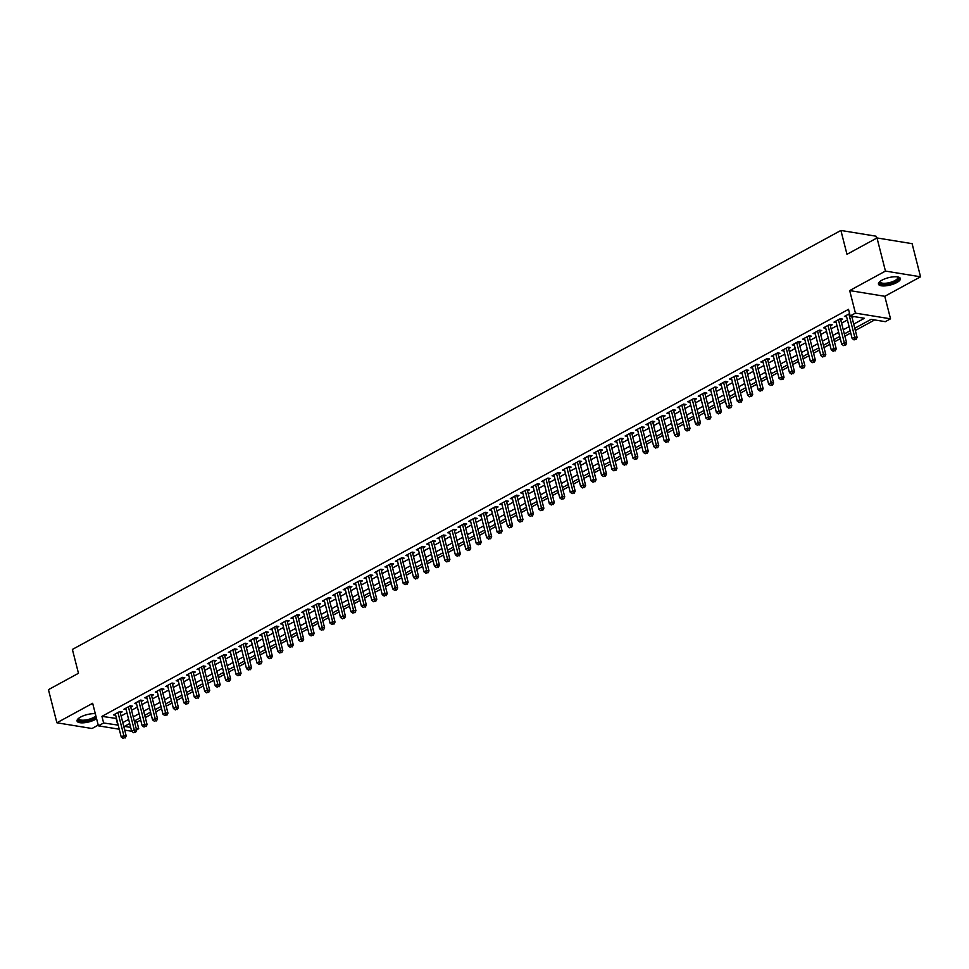 <?xml version="1.0" encoding="UTF-8"?>
<svg xmlns="http://www.w3.org/2000/svg" width="969" height="969" viewBox="0 0 969 969"><rect width="100%" height="100%" fill="white"/><g stroke="black" fill="none" stroke-linecap="round" stroke-linejoin="round"><path stroke-width="1.45" d="M95.313 713.705A11.313 3.767 165.7 0 0 80.621 717.048A11.313 3.767 165.7 0 0 77.06 721.045A11.313 3.767 165.7 0 0 84 722.765A11.313 3.767 165.7 0 0 95.422 719.458A11.313 3.767 165.7 0 0 96.597 718.756M896.822 282.548A11.313 3.767 165.7 0 0 900.383 278.551A11.313 3.767 165.7 0 0 893.442 276.831A11.313 3.767 165.7 0 0 882.02 280.138A11.313 3.767 165.7 0 0 878.459 284.135A11.313 3.767 165.7 0 0 885.4 285.855A11.313 3.767 165.7 0 0 896.822 282.548M134.449 721.651L137.041 722.075L138.724 728.7L136.544 729.887M876.521 238.204L876 236.182L840.898 230.452L72.384 649.436L78.465 673.285L48.45 689.662L56.892 722.789L91.994 728.506L98.22 725.115M840.898 230.452L846.979 254.314L877.006 237.95L912.108 243.667L920.55 276.807L885.448 271.078L849.68 290.579L855.421 313.108L890.535 318.825L885.315 321.672L871.083 319.358L854.767 328.249M849.68 290.579L884.782 296.296L920.55 276.807M884.782 296.296L890.535 318.825M137.041 722.075L140.699 720.076M145.302 717.569L151.14 714.383M155.743 711.876L161.581 708.69M166.183 706.183L172.022 702.997M176.624 700.49L182.463 697.305M187.065 694.797L192.904 691.612M197.506 689.104L203.345 685.919M207.947 683.411L213.786 680.226M218.388 677.719L224.227 674.533M228.829 672.026L234.668 668.84M239.282 666.333L245.109 663.147M249.723 660.64L255.55 657.454M260.164 654.947L265.99 651.762M270.605 649.254L276.431 646.069M281.046 643.561L286.885 640.376M291.487 637.868L297.326 634.683M301.928 632.176L307.767 628.99M312.369 626.483L318.207 623.297M322.81 620.79L328.648 617.604M333.251 615.097L339.089 611.923M343.692 609.404L349.53 606.231M354.133 603.711L359.971 600.538M364.574 598.018L370.412 594.845M375.015 592.325L380.853 589.152M385.456 586.633L391.294 583.459M395.897 580.94L401.735 577.766M406.338 575.247L412.176 572.073M416.791 569.554L422.617 566.38M427.232 563.861L433.058 560.688M437.673 558.168L443.499 554.995M448.114 552.475L453.94 549.302M458.555 546.782L464.393 543.609M468.996 541.09L474.834 537.916M479.437 535.397L485.275 532.223M489.878 529.704L495.716 526.53M500.319 524.023L506.157 520.837M510.76 518.33L516.598 515.145M521.201 512.637L527.039 509.452M531.642 506.944L537.48 503.759M542.083 501.252L547.921 498.066M552.524 495.559L558.362 492.373M562.965 489.866L568.803 486.68M573.406 484.173L579.244 480.987M583.859 478.48L589.685 475.294M594.3 472.787L600.126 469.602M604.741 467.094L610.567 463.909M615.182 461.401L621.008 458.216M625.623 455.709L631.461 452.523M636.064 450.016L641.902 446.83M646.505 444.323L652.343 441.137M656.946 438.63L662.784 435.444M667.387 432.937L673.225 429.751M677.828 427.244L683.666 424.059M688.269 421.551L694.107 418.366M698.71 415.858L704.548 412.673M709.151 410.166L714.989 406.98M719.592 404.473L725.43 401.287M730.032 398.78L735.871 395.594M740.473 393.087L746.312 389.901M750.914 387.394L756.753 384.208M761.368 381.701L767.194 378.516M771.808 376.008L777.635 372.823M782.249 370.315L788.076 367.13M792.69 364.623L798.517 361.449M803.131 358.93L808.97 355.756M813.572 353.237L819.411 350.063M824.013 347.544L829.852 344.37M834.454 341.851L840.293 338.678M844.895 336.158L850.734 332.985M855.336 330.465L874.656 319.94M877.006 237.95L885.448 271.078M120.326 712.881L122.142 711.876L119.781 711.5L113.506 714.916L115.686 715.267M130.767 707.188L132.596 706.183L130.221 705.807L123.947 709.223L126.127 709.574M141.208 701.495L143.037 700.502L140.662 700.115L134.4 703.53L136.568 703.882M151.648 695.803L153.477 694.809L151.103 694.422L144.841 697.837L147.009 698.189M162.089 690.11L163.918 689.116L161.544 688.729L155.282 692.145L157.45 692.496M172.53 684.417L174.359 683.424L171.985 683.036L165.723 686.452L167.891 686.803M182.971 678.724L184.8 677.731L182.426 677.343L176.164 680.759L178.332 681.11M193.412 673.031L195.241 672.038L192.867 671.65L186.605 675.066L188.773 675.417M203.853 667.338L205.682 666.345L203.308 665.957L197.046 669.373L199.214 669.724M214.294 661.645L216.123 660.652L213.749 660.264L207.487 663.68L209.655 664.031M224.735 655.952L226.564 654.959L224.19 654.572L217.928 657.987L220.096 658.339M235.176 650.26L237.005 649.266L234.631 648.879L228.369 652.294L230.537 652.646M245.617 644.567L247.446 643.573L245.072 643.186L238.81 646.602L240.978 646.953M256.058 638.874L257.887 637.881L255.513 637.493L249.251 640.909L251.419 641.26M266.499 633.181L268.328 632.188L265.954 631.8L259.692 635.216L261.872 635.567M276.952 627.488L278.769 626.495L276.407 626.107L270.133 629.523L272.313 629.874M287.393 621.795L289.21 620.802L286.848 620.414L280.574 623.83L282.754 624.181M297.834 616.102L299.651 615.109L297.289 614.721L291.015 618.137L293.195 618.488M308.275 610.409L310.104 609.416L307.73 609.029L301.456 612.444L303.636 612.796M318.716 604.717L320.545 603.723L318.171 603.336L311.909 606.751L314.077 607.103M329.157 599.024L330.986 598.03L328.612 597.643L322.35 601.059L324.518 601.41M339.598 593.331L341.427 592.338L339.053 591.95L332.791 595.366L334.959 595.717M350.039 587.638L351.868 586.645L349.494 586.257L343.232 589.673L345.4 590.024M360.48 581.945L362.309 580.952L359.935 580.564L353.673 583.98L355.841 584.331M370.921 576.252L372.75 575.259L370.376 574.871L364.114 578.287L366.282 578.638M381.362 570.559L383.191 569.566L380.817 569.178L374.555 572.594L376.723 572.945M391.803 564.866L393.632 563.873L391.258 563.486L384.996 566.901L387.164 567.253M402.244 559.174L404.073 558.18L401.699 557.793L395.437 561.208L397.605 561.56M412.685 553.481L414.514 552.487L412.14 552.1L405.878 555.516L408.046 555.867M423.126 547.788L424.955 546.795L422.581 546.407L416.319 549.823L418.487 550.174M433.567 542.095L435.396 541.102L433.022 540.714L426.76 544.13L428.928 544.481M444.008 536.402L445.837 535.409L443.475 535.021L437.201 538.437L439.381 538.788M454.461 530.709L456.278 529.716L453.916 529.328L447.642 532.744L449.822 533.095M464.902 525.016L466.719 524.023L464.357 523.635L458.083 527.051L460.263 527.402M475.343 519.323L477.172 518.33L474.798 517.943L468.524 521.358L470.704 521.722M485.784 513.643L487.613 512.637L485.239 512.25L478.977 515.665L481.145 516.029M496.225 507.95L498.054 506.944L495.68 506.557L489.418 509.973L491.586 510.336M506.666 502.257L508.495 501.252L506.121 500.864L499.859 504.28L502.027 504.643M517.107 496.564L518.936 495.559L516.562 495.171L510.3 498.587L512.468 498.95M527.548 490.871L529.377 489.866L527.003 489.478L520.741 492.894L522.909 493.257M537.989 485.178L539.818 484.173L537.444 483.785L531.182 487.201L533.35 487.564M548.43 479.485L550.259 478.48L547.885 478.092L541.623 481.508L543.791 481.872M558.871 473.793L560.7 472.787L558.326 472.412L552.064 475.815L554.232 476.179M569.312 468.1L571.141 467.094L568.767 466.719L562.504 470.135L564.673 470.486M579.753 462.407L581.582 461.401L579.208 461.026L572.945 464.442L575.114 464.793M590.194 456.714L592.023 455.709L589.649 455.333L583.386 458.749L585.555 459.1M600.635 451.021L602.464 450.028L600.09 449.64L593.827 453.056L595.996 453.407M611.076 445.328L612.905 444.335L610.531 443.947L604.268 447.363L606.449 447.714M621.529 439.635L623.346 438.642L620.984 438.254L614.709 441.67L616.89 442.021M631.97 433.942L633.787 432.949L631.425 432.562L625.15 435.977L627.331 436.329M642.411 428.25L644.228 427.256L641.866 426.869L635.591 430.284L637.772 430.636M652.852 422.557L654.681 421.563L652.307 421.176L646.032 424.592L648.213 424.943M663.293 416.864L665.122 415.871L662.748 415.483L656.485 418.899L658.654 419.25M673.734 411.171L675.563 410.178L673.189 409.79L666.926 413.206L669.094 413.557M684.175 405.478L686.004 404.485L683.629 404.097L677.367 407.513L679.535 407.864M694.616 399.785L696.445 398.792L694.07 398.404L687.808 401.82L689.976 402.171M705.057 394.092L706.885 393.099L704.511 392.711L698.249 396.127L700.417 396.478M715.497 388.399L717.326 387.406L714.952 387.019L708.69 390.434L710.858 390.786M725.938 382.707L727.767 381.713L725.393 381.326L719.131 384.741L721.299 385.093M736.379 377.014L738.208 376.02L735.834 375.633L729.572 379.049L731.74 379.4M746.82 371.321L748.649 370.328L746.275 369.94L740.013 373.356L742.181 373.707M757.261 365.628L759.09 364.635L756.716 364.247L750.454 367.663L752.622 368.014M767.702 359.935L769.531 358.942L767.157 358.554L760.895 361.97L763.063 362.321M778.143 354.242L779.972 353.249L777.598 352.861L771.336 356.277L773.504 356.628M788.584 348.549L790.413 347.556L788.051 347.168L781.777 350.584L783.957 350.935M799.037 342.856L800.854 341.863L798.492 341.476L792.218 344.891L794.398 345.243M809.478 337.164L811.295 336.17L808.933 335.783L802.659 339.198L804.839 339.55M819.919 331.471L821.748 330.477L819.374 330.09L813.1 333.506L815.28 333.857M830.36 325.778L832.189 324.785L829.815 324.397L823.553 327.813L825.721 328.164M840.801 320.085L842.63 319.092L840.256 318.704L833.994 322.12L836.162 322.471M853.713 324.118L864.433 318.28L850.201 315.955L848.517 309.329L101.939 716.357L116.498 718.489M121.113 715.97L126.951 712.796M131.554 710.277L137.392 707.104M141.995 704.584L147.833 701.411M152.436 698.891L158.274 695.718M162.877 693.198L168.715 690.025M173.318 687.505L179.156 684.332M183.759 681.813L189.597 678.639M194.2 676.132L200.038 672.946M204.641 670.439L210.479 667.253M215.082 664.746L220.92 661.561M225.523 659.053L231.361 655.868M235.964 653.36L241.802 650.175M246.405 647.667L252.243 644.482M256.858 641.975L262.684 638.789M267.299 636.282L273.125 633.096M277.74 630.589L283.566 627.403M288.181 624.896L294.007 621.71M298.622 619.203L304.46 616.018M309.063 613.51L314.901 610.325M319.504 607.817L325.342 604.632M329.944 602.124L335.783 598.939M340.385 596.432L346.224 593.246M350.826 590.739L356.665 587.553M361.267 585.046L367.106 581.86M371.708 579.353L377.547 576.167M382.149 573.66L387.988 570.475M392.59 567.967L398.429 564.782M403.031 562.274L408.87 559.089M413.472 556.581L419.311 553.396M423.925 550.889L429.751 547.703M434.366 545.196L440.192 542.01M444.807 539.503L450.633 536.317M455.248 533.81L461.074 530.624M465.689 528.117L471.528 524.932M476.13 522.424L481.968 519.239M486.571 516.731L492.409 513.558M497.012 511.038L502.85 507.865M507.453 505.346L513.291 502.172M517.894 499.653L523.732 496.479M528.335 493.96L534.173 490.786M538.776 488.267L544.614 485.094M549.217 482.574L555.055 479.401M559.658 476.881L565.496 473.708M570.099 471.188L575.937 468.015M580.54 465.495L586.378 462.322M590.981 459.803L596.819 456.629M601.434 454.11L607.26 450.936M611.875 448.417L617.701 445.243M622.316 442.724L628.142 439.551M632.757 437.031L638.583 433.858M643.198 431.35L649.036 428.165M653.639 425.657L659.477 422.472M664.08 419.965L669.918 416.779M674.521 414.272L680.359 411.086M684.962 408.579L690.8 405.393M695.403 402.886L701.241 399.7M705.844 397.193L711.682 394.008M716.285 391.5L722.123 388.315M726.726 385.807L732.564 382.622M737.167 380.114L743.005 376.929M747.608 374.422L753.446 371.236M758.049 368.729L763.887 365.543M768.502 363.036L774.328 359.85M778.943 357.343L784.769 354.157M789.384 351.65L795.21 348.465M799.825 345.957L805.651 342.772M810.266 340.264L816.104 337.079M820.707 334.571L826.545 331.386M831.148 328.879L836.986 325.693M841.589 323.186L847.427 320M852.03 317.493L853.774 316.536M849.607 313.605L844.435 316.427L846.603 316.778M119.235 729.221L98.402 725.829L92.661 703.288L56.892 722.789M98.402 725.829L103.622 722.983L118.194 725.115M101.939 716.357L103.622 722.983M850.201 315.955L855.421 313.108M131.651 731.244L124.71 730.105M129.689 723.552L124.492 726.375L130.67 727.38M136.132 728.276L138.724 728.7M850.164 330.756L844.326 333.942M839.723 336.449L833.885 339.634M829.282 342.142L823.444 345.327M818.841 347.835L813.003 351.02M808.4 353.528L802.562 356.713M797.959 359.22L792.121 362.406M787.518 364.913L781.68 368.099M777.077 370.606L771.239 373.792M766.636 376.299L760.798 379.485M756.183 381.992L750.357 385.177M745.742 387.685L739.916 390.87M735.301 393.378L729.475 396.563M724.86 399.071L719.034 402.256M714.419 404.763L708.593 407.949M703.979 410.456L698.14 413.642M693.538 416.149L687.699 419.335M683.097 421.842L677.258 425.028M672.656 427.535L666.817 430.721M662.215 433.228L656.376 436.413M651.774 438.921L645.935 442.094M641.333 444.614L635.494 447.787M630.892 450.306L625.053 453.48M620.451 455.999L614.612 459.173M610.01 461.692L604.172 464.866M599.569 467.385L593.731 470.559M589.128 473.078L583.29 476.251M578.675 478.771L572.849 481.944M568.234 484.464L562.408 487.637M557.793 490.157L551.967 493.33M547.352 495.849L541.526 499.023M536.911 501.542L531.073 504.716M526.47 507.235L520.632 510.409M516.029 512.928L510.191 516.102M505.588 518.621L499.75 521.794M495.147 524.314L489.309 527.487M484.706 529.995L478.868 533.18M474.265 535.687L468.427 538.873M463.824 541.38L457.986 544.566M453.383 547.073L447.545 550.259M442.942 552.766L437.104 555.952M432.501 558.459L426.663 561.645M422.06 564.152L416.222 567.337M411.607 569.845L405.781 573.03M401.166 575.538L395.34 578.723M390.725 581.23L384.899 584.416M380.284 586.923L374.458 590.109M369.843 592.616L364.017 595.802M359.402 598.309L353.564 601.495M348.961 604.002L343.123 607.188M338.52 609.695L332.682 612.88M328.079 615.388L322.241 618.573M317.638 621.081L311.8 624.266M307.197 626.773L301.359 629.959M296.756 632.466L290.918 635.652M286.315 638.159L280.477 641.345M275.874 643.852L270.036 647.038M265.433 649.545L259.595 652.731M254.992 655.238L249.154 658.423M244.551 660.931L238.713 664.116M234.098 666.624L228.272 669.809M223.657 672.316L217.831 675.502M213.216 678.009L207.39 681.195M202.775 683.702L196.949 686.888M192.334 689.395L186.496 692.569M181.893 695.088L176.055 698.261M171.452 700.781L165.614 703.954M161.011 706.474L155.173 709.647M150.57 712.167L144.732 715.34M140.13 717.859L134.291 721.033M122.797 722.595L128.635 719.422M133.237 716.903L139.076 713.729M143.678 711.222L149.517 708.036M154.119 705.529L159.958 702.343M164.56 699.836L170.399 696.65M175.014 694.143L180.84 690.958M185.454 688.45L191.281 685.265M195.895 682.757L201.722 679.572M206.336 677.065L212.163 673.879M216.777 671.372L222.616 668.186M227.218 665.679L233.057 662.493M237.659 659.986L243.498 656.8M248.1 654.293L253.939 651.107M258.541 648.6L264.38 645.415M268.982 642.907L274.821 639.722M279.423 637.214L285.261 634.029M289.864 631.522L295.702 628.336M300.305 625.829L306.143 622.643M310.746 620.136L316.584 616.95M321.187 614.443L327.025 611.257M331.628 608.75L337.466 605.564M342.069 603.057L347.907 599.872M352.522 597.364L358.348 594.179M362.963 591.671L368.789 588.486M373.404 585.979L379.23 582.793M383.845 580.286L389.671 577.1M394.286 574.593L400.124 571.407M404.727 568.9L410.565 565.714M415.168 563.207L421.006 560.021M425.609 557.514L431.447 554.329M436.05 551.821L441.888 548.648M446.491 546.128L452.329 542.955M456.932 540.436L462.77 537.262M467.373 534.743L473.211 531.569M477.814 529.05L483.652 525.876M488.255 523.357L494.093 520.183M498.696 517.664L504.534 514.491M509.137 511.971L514.975 508.798M519.59 506.278L525.416 503.105M530.031 500.585L535.857 497.412M540.472 494.893L546.298 491.719M550.913 489.2L556.739 486.026M561.354 483.507L567.192 480.333M571.795 477.814L577.633 474.64M582.236 472.121L588.074 468.948M592.677 466.44L598.515 463.255M603.118 460.747L608.956 457.562M613.559 455.055L619.397 451.869M624 449.362L629.838 446.176M634.441 443.669L640.279 440.483M644.882 437.976L650.72 434.79M655.323 432.283L661.161 429.097M665.764 426.59L671.602 423.405M676.205 420.897L682.043 417.712M686.646 415.204L692.484 412.019M697.099 409.512L702.925 406.326M707.54 403.819L713.366 400.633M717.981 398.126L723.807 394.94M728.422 392.433L734.248 389.247M738.862 386.74L744.701 383.554M749.303 381.047L755.142 377.862M759.744 375.354L765.583 372.169M770.185 369.661L776.024 366.476M780.626 363.969L786.465 360.783M791.067 358.276L796.906 355.09M801.508 352.583L807.347 349.397M811.949 346.89L817.788 343.704M822.39 341.197L828.229 338.011M832.831 335.504L838.669 332.319M843.272 329.811L849.11 326.626M116.171 718.671L117.855 725.296M848.868 314.004L854.743 337.067L852.139 338.496L846.252 315.434M851.703 316.197L857.117 337.454L854.743 337.067L855.118 339.332L854.064 339.901L855.118 339.332M856.063 339.489L857.117 337.454M852.139 338.496L854.064 339.901M897.839 276.952A9.787 3.258 -14.3 0 1 895.562 281.325A9.787 3.258 -14.3 0 1 884.225 284.268A9.787 3.258 -14.3 0 1 879.937 281.507M880.203 281.301A9.072 3.028 165.7 0 0 880.203 281.858A9.072 3.028 165.7 0 0 885.763 283.239A9.072 3.028 165.7 0 0 894.92 280.586A9.072 3.028 165.7 0 0 897.766 277.376A9.072 3.028 165.7 0 0 897.488 276.892M878.459 283.493A11.24 3.743 165.7 0 0 885.799 284.704A11.24 3.743 165.7 0 0 896.507 281.482A11.24 3.743 165.7 0 0 900.08 277.982M96.125 716.903A9.787 3.258 -14.3 0 1 84.848 721.033A9.787 3.258 -14.3 0 1 78.537 718.417M78.804 718.199A9.072 3.028 165.7 0 0 78.792 718.768A9.072 3.028 165.7 0 0 84.897 720.088A9.072 3.028 165.7 0 0 95.834 715.764M77.06 720.391A11.24 3.743 165.7 0 0 84.424 721.614A11.24 3.743 165.7 0 0 96.319 717.654M838.427 319.697L844.302 342.76L841.698 344.189L835.811 321.127M840.486 318.74A1.453 1.09 -80.7 0 0 840.523 319.031L846.676 343.147L844.302 342.76L844.677 345.025L843.624 345.594L844.677 345.025M845.622 345.182L846.676 343.147M841.698 344.189L843.624 345.594M827.986 325.39L833.861 348.452L831.257 349.882L825.37 326.819M830.045 324.433A1.453 1.09 -80.7 0 0 830.082 324.724L836.235 348.84L833.861 348.452L834.236 350.717L833.183 351.287L834.236 350.717M835.181 350.875L836.235 348.84M831.257 349.882L833.183 351.287M817.545 331.083L823.42 354.145L820.816 355.575L814.929 332.512M819.592 330.126A1.453 1.09 -80.7 0 0 819.641 330.417L825.794 354.533L823.42 354.145L823.783 356.41L822.742 356.98L823.783 356.41M824.74 356.568L825.794 354.533M820.816 355.575L822.742 356.98M807.104 336.776L812.979 359.838L810.375 361.267L804.488 338.205M809.151 335.819A1.453 1.09 -80.7 0 0 809.2 336.11L815.353 360.226L812.979 359.838L813.342 362.103L812.301 362.672L813.342 362.103M814.299 362.261L815.353 360.226M810.375 361.267L812.301 362.672M796.663 342.469L802.538 365.531L799.934 366.96L794.047 343.898M798.71 341.512A1.453 1.09 -80.7 0 0 798.759 341.803L804.912 365.919L802.538 365.531L802.901 367.796L801.86 368.365L802.901 367.796M803.858 367.954L804.912 365.919M799.934 366.96L801.86 368.365M786.222 348.162L792.097 371.224L789.481 372.653L783.606 349.591M788.269 347.205A1.453 1.09 -80.7 0 0 788.318 347.496L794.471 371.611L792.097 371.224L792.46 373.489L791.419 374.058L792.46 373.489M793.417 373.646L794.471 371.611M789.481 372.653L791.419 374.058M775.781 353.855L781.656 376.917L779.04 378.346L773.165 355.284M777.828 352.898A1.453 1.09 -80.7 0 0 777.877 353.188L784.03 377.304L781.656 376.917L782.019 379.182L780.978 379.751L782.019 379.182M782.976 379.339L784.03 377.304M779.04 378.346L780.978 379.751M765.34 359.547L771.215 382.61L768.599 384.039L762.724 360.977M767.387 358.591A1.453 1.09 -80.7 0 0 767.436 358.881L773.589 382.997L771.215 382.61L771.578 384.875L770.537 385.444L771.578 384.875M772.535 385.032L773.589 382.997M768.599 384.039L770.537 385.444M754.887 365.24L760.774 388.303L758.158 389.732L752.283 366.67M756.946 364.283A1.453 1.09 -80.7 0 0 756.995 364.574L763.148 388.69L760.774 388.303L761.137 390.568L760.096 391.137L761.137 390.568M762.082 390.725L763.148 388.69M758.158 389.732L760.096 391.137M744.446 370.933L750.333 393.995L747.717 395.425L741.842 372.362M746.505 369.976A1.453 1.09 -80.7 0 0 746.554 370.267L752.707 394.383L750.333 393.995L750.696 396.26L749.655 396.83L750.696 396.26M751.641 396.418L752.707 394.383M747.717 395.425L749.655 396.83M734.005 376.626L739.892 399.688L737.276 401.118L731.401 378.055M736.065 375.669A1.453 1.09 -80.7 0 0 736.113 375.96L742.254 400.076L739.892 399.688L740.255 401.953L739.214 402.523L740.255 401.953M741.2 402.111L742.254 400.076M737.276 401.118L739.214 402.523M723.564 382.319L729.451 405.381L726.835 406.81L720.96 383.748M725.624 381.362A1.453 1.09 -80.7 0 0 725.672 381.641L731.813 405.769L729.451 405.381L729.814 407.646L728.773 408.215L729.814 407.646M730.759 407.804L731.813 405.769M726.835 406.81L728.773 408.215M713.123 388.012L719.01 411.074L716.394 412.503L710.519 389.441M715.183 387.055A1.453 1.09 -80.7 0 0 715.231 387.334L721.372 411.462L719.01 411.074L719.373 413.339L718.332 413.908L719.373 413.339M720.318 413.497L721.372 411.462M716.394 412.503L718.332 413.908M702.682 393.705L708.557 416.767L705.953 418.196L700.078 395.134M704.742 392.748A1.453 1.09 -80.7 0 0 704.79 393.026L710.931 417.154L708.557 416.767L708.933 419.032L707.891 419.601L708.933 419.032M709.877 419.189L710.931 417.154M705.953 418.196L707.891 419.601M692.241 399.398L698.116 422.46L695.512 423.889L689.637 400.827M694.301 398.441A1.453 1.09 -80.7 0 0 694.349 398.719L700.49 422.847L698.116 422.46L698.492 424.725L697.45 425.294L698.492 424.725M699.436 424.882L700.49 422.847M695.512 423.889L697.45 425.294M681.801 405.09L687.675 428.153L685.071 429.57L679.196 406.52M683.86 404.134A1.453 1.09 -80.7 0 0 683.908 404.412L690.049 428.54L687.675 428.153L688.051 430.418L687.009 430.987L688.051 430.418M688.995 430.575L690.049 428.54M685.071 429.57L687.009 430.987M671.36 410.783L677.234 433.846L674.63 435.263L668.743 412.213M673.419 409.826A1.453 1.09 -80.7 0 0 673.455 410.105L679.608 434.233L677.234 433.846L677.61 436.111L676.556 436.68L677.61 436.111M678.554 436.268L679.608 434.233M674.63 435.263L676.556 436.68M660.919 416.476L666.793 439.538L664.189 440.956L658.302 417.893M662.978 415.519A1.453 1.09 -80.7 0 0 663.014 415.798L669.167 439.926L666.793 439.538L667.169 441.803L666.115 442.373L667.169 441.803M668.113 441.961L669.167 439.926M664.189 440.956L666.115 442.373M650.478 422.169L656.352 445.231L653.748 446.648L647.861 423.586M652.525 421.212A1.453 1.09 -80.7 0 0 652.573 421.491L658.726 445.619L656.352 445.231L656.728 447.496L655.674 448.066L656.728 447.496M657.672 447.654L658.726 445.619M653.748 446.648L655.674 448.066M640.037 427.862L645.911 450.924L643.307 452.341L637.42 429.279M642.084 426.905A1.453 1.09 -80.7 0 0 642.132 427.184L648.285 451.312L645.911 450.924L646.275 453.189L645.233 453.758L646.275 453.189M647.231 453.347L648.285 451.312M643.307 452.341L645.233 453.758M629.596 433.555L635.47 456.617L632.866 458.034L626.979 434.972M631.643 432.598A1.453 1.09 -80.7 0 0 631.691 432.877L637.844 457.005L635.47 456.617L635.834 458.882L634.792 459.451L635.834 458.882M636.79 459.04L637.844 457.005M632.866 458.034L634.792 459.451M619.155 439.248L625.029 462.31L622.413 463.727L616.538 440.665M621.202 438.291A1.453 1.09 -80.7 0 0 621.25 438.569L627.403 462.697L625.029 462.31L625.393 464.575L624.351 465.144L625.393 464.575M626.349 464.732L627.403 462.697M622.413 463.727L624.351 465.144M608.714 444.941L614.588 468.003L611.972 469.42L606.097 446.358M610.761 443.984A1.453 1.09 -80.7 0 0 610.809 444.262L616.962 468.39L614.588 468.003L614.952 470.268L613.91 470.837L614.952 470.268M615.909 470.425L616.962 468.39M611.972 469.42L613.91 470.837M598.273 450.633L604.147 473.696L601.531 475.113L595.656 452.051M600.32 449.677A1.453 1.09 -80.7 0 0 600.368 449.955L606.521 474.083L604.147 473.696L604.511 475.961L603.469 476.53L604.511 475.961M605.468 476.118L606.521 474.083M601.531 475.113L603.469 476.53M587.82 456.326L593.706 479.389L591.09 480.806L585.215 457.743M589.879 455.369A1.453 1.09 -80.7 0 0 589.927 455.648L596.08 479.776L593.706 479.389L594.07 481.654L593.028 482.223L594.07 481.654M595.014 481.811L596.08 479.776M591.09 480.806L593.028 482.223M577.379 462.019L583.265 485.081L580.649 486.499L574.774 463.436M579.438 461.062A1.453 1.09 -80.7 0 0 579.486 461.341L585.639 485.469L583.265 485.081L583.629 487.346L582.587 487.916L583.629 487.346M584.573 487.504L585.639 485.469M580.649 486.499L582.587 487.916M566.938 467.712L572.824 490.774L570.208 492.191L564.333 469.129M568.997 466.755A1.453 1.09 -80.7 0 0 569.045 467.034L575.198 491.162L572.824 490.774L573.188 493.039L572.146 493.609L573.188 493.039M574.132 493.197L575.198 491.162M570.208 492.191L572.146 493.609M556.497 473.405L562.383 496.467L559.767 497.884L553.893 474.822M558.556 472.448A1.453 1.09 -80.7 0 0 558.604 472.727L564.745 496.855L562.383 496.467L562.747 498.732L561.705 499.301L562.747 498.732M563.692 498.89L564.745 496.855M559.767 497.884L561.705 499.301M546.056 479.098L551.942 502.16L549.326 503.577L543.452 480.515M548.115 478.141A1.453 1.09 -80.7 0 0 548.163 478.42L554.304 502.548L551.942 502.16L552.306 504.425L551.264 504.994L552.306 504.425M553.251 504.583L554.304 502.548M549.326 503.577L551.264 504.994M535.615 484.791L541.501 507.853L538.885 509.27L533.011 486.208M537.674 483.834A1.453 1.09 -80.7 0 0 537.722 484.112L543.863 508.24L541.501 507.853L541.865 510.118L540.823 510.687L541.865 510.118M542.81 510.263L543.863 508.24M538.885 509.27L540.823 510.687M525.174 490.484L531.048 513.546L528.444 514.963L522.57 491.901M527.233 489.515A1.453 1.09 -80.7 0 0 527.281 489.805L533.422 513.933L531.048 513.546L531.424 515.811L530.382 516.38L531.424 515.811M532.369 515.956L533.422 513.933M528.444 514.963L530.382 516.38M514.733 496.176L520.607 519.239L518.003 520.656L512.129 497.594M516.792 495.207A1.453 1.09 -80.7 0 0 516.84 495.498L522.981 519.626L520.607 519.239L520.983 521.504L519.941 522.073L520.983 521.504M521.928 521.649L522.981 519.626M518.003 520.656L519.941 522.073M504.292 501.869L510.166 524.932L507.562 526.349L501.676 503.286M506.351 500.9A1.453 1.09 -80.7 0 0 506.399 501.191L512.54 525.319L510.166 524.932L510.542 527.197L509.488 527.766L510.542 527.197M511.487 527.342L512.54 525.319M507.562 526.349L509.488 527.766M493.851 507.562L499.725 530.624L497.121 532.042L491.235 508.979M495.91 506.593A1.453 1.09 -80.7 0 0 495.946 506.884L502.099 531L499.725 530.624L500.101 532.889L499.047 533.459L500.101 532.889M501.046 533.035L502.099 531M497.121 532.042L499.047 533.459M483.41 513.255L489.284 536.317L486.68 537.734L480.794 514.672M485.469 512.286A1.453 1.09 -80.7 0 0 485.505 512.577L491.658 536.693L489.284 536.317L489.66 538.582L488.606 539.152L489.66 538.582M490.605 538.728L491.658 536.693M486.68 537.734L488.606 539.152M472.969 518.948L478.843 542.01L476.239 543.427L470.353 520.365M475.016 517.979A1.453 1.09 -80.7 0 0 475.064 518.27L481.218 542.386L478.843 542.01L479.207 544.275L478.165 544.844L479.207 544.275M480.164 544.421L481.218 542.386M476.239 543.427L478.165 544.844M462.528 524.641L468.402 547.703L465.798 549.12L459.912 526.058M464.575 523.672A1.453 1.09 -80.7 0 0 464.623 523.963L470.777 548.079L468.402 547.703L468.766 549.968L467.724 550.537L468.766 549.968M469.723 550.113L470.777 548.079M465.798 549.12L467.724 550.537M452.087 530.334L457.962 553.384L455.357 554.813L449.471 531.751M454.134 529.365A1.453 1.09 -80.7 0 0 454.182 529.655L460.336 553.771L457.962 553.384L458.325 555.661L457.283 556.23L458.325 555.661M459.282 555.806L460.336 553.771M455.357 554.813L457.283 556.23M441.646 536.027L447.521 559.077L444.904 560.506L439.03 537.444M443.693 535.058A1.453 1.09 -80.7 0 0 443.741 535.348L449.895 559.464L447.521 559.077L447.884 561.354L446.842 561.923L447.884 561.354M448.841 561.499L449.895 559.464M444.904 560.506L446.842 561.923M431.205 541.707L437.08 564.77L434.463 566.199L428.589 543.137M433.252 540.75A1.453 1.09 -80.7 0 0 433.3 541.041L439.454 565.157L437.08 564.77L437.443 567.047L436.401 567.616L437.443 567.047M438.4 567.192L439.454 565.157M434.463 566.199L436.401 567.616M420.764 547.4L426.639 570.462L424.022 571.892L418.148 548.829M422.811 546.443A1.453 1.09 -80.7 0 0 422.859 546.734L429.013 570.85L426.639 570.462L427.002 572.727L425.96 573.297L427.002 572.727M427.959 572.885L429.013 570.85M424.022 571.892L425.96 573.297M410.311 553.093L416.198 576.155L413.581 577.585L407.707 554.522M412.37 552.136A1.453 1.09 -80.7 0 0 412.419 552.427L418.572 576.543L416.198 576.155L416.561 578.42L415.519 578.99L416.561 578.42M417.506 578.578L418.572 576.543M413.581 577.585L415.519 578.99M399.87 558.786L405.757 581.848L403.14 583.277L397.266 560.215M401.929 557.829A1.453 1.09 -80.7 0 0 401.978 558.12L408.131 582.236L405.757 581.848L406.12 584.113L405.078 584.682L406.12 584.113M407.065 584.271L408.131 582.236M403.14 583.277L405.078 584.682M389.429 564.479L395.316 587.541L392.699 588.97L386.825 565.908M391.488 563.522A1.453 1.09 -80.7 0 0 391.537 563.813L397.678 587.929L395.316 587.541L395.679 589.806L394.637 590.375L395.679 589.806M396.624 589.964L397.678 587.929M392.699 588.97L394.637 590.375M378.988 570.172L384.875 593.234L382.258 594.663L376.384 571.601M381.047 569.215A1.453 1.09 -80.7 0 0 381.096 569.506L387.237 593.622L384.875 593.234L385.238 595.499L384.196 596.068L385.238 595.499M386.183 595.656L387.237 593.622M382.258 594.663L384.196 596.068M368.547 575.865L374.434 598.927L371.817 600.356L365.943 577.294M370.606 574.908A1.453 1.09 -80.7 0 0 370.655 575.198L376.796 599.314L374.434 598.927L374.797 601.192L373.755 601.761L374.797 601.192M375.742 601.349L376.796 599.314M371.817 600.356L373.755 601.761M358.106 581.557L363.981 604.62L361.376 606.049L355.502 582.987M360.165 580.601A1.453 1.09 -80.7 0 0 360.214 580.891L366.355 605.007L363.981 604.62L364.356 606.885L363.314 607.454L364.356 606.885M365.301 607.042L366.355 605.007M361.376 606.049L363.314 607.454M347.665 587.25L353.54 610.313L350.935 611.742L345.061 588.68M349.724 586.293A1.453 1.09 -80.7 0 0 349.773 586.584L355.914 610.7L353.54 610.313L353.915 612.578L352.873 613.147L353.915 612.578M354.86 612.735L355.914 610.7M350.935 611.742L352.873 613.147M337.224 592.943L343.099 616.005L340.494 617.435L334.62 594.372M339.283 591.986A1.453 1.09 -80.7 0 0 339.332 592.277L345.473 616.393L343.099 616.005L343.474 618.27L342.432 618.84L343.474 618.27M344.419 618.428L345.473 616.393M340.494 617.435L342.432 618.84M326.783 598.636L332.658 621.698L330.054 623.128L324.167 600.065M328.842 597.679A1.453 1.09 -80.7 0 0 328.879 597.97L335.032 622.086L332.658 621.698L333.033 623.963L331.979 624.533L333.033 623.963M333.978 624.121L335.032 622.086M330.054 623.128L331.979 624.533M316.342 604.329L322.217 627.391L319.613 628.82L313.726 605.758M318.401 603.372A1.453 1.09 -80.7 0 0 318.438 603.663L324.591 627.779L322.217 627.391L322.592 629.656L321.538 630.225L322.592 629.656M323.537 629.814L324.591 627.779M319.613 628.82L321.538 630.225M305.901 610.022L311.776 633.084L309.172 634.513L303.285 611.451M307.948 609.065A1.453 1.09 -80.7 0 0 307.997 609.356L314.15 633.472L311.776 633.084L312.151 635.349L311.097 635.918L312.151 635.349M313.096 635.507L314.15 633.472M309.172 634.513L311.097 635.918M295.46 615.715L301.335 638.777L298.731 640.206L292.844 617.144M297.507 614.758A1.453 1.09 -80.7 0 0 297.556 615.049L303.709 639.165L301.335 638.777L301.698 641.042L300.656 641.611L301.698 641.042M302.655 641.199L303.709 639.165M298.731 640.206L300.656 641.611M285.019 621.408L290.894 644.47L288.29 645.899L282.403 622.837M287.066 620.451A1.453 1.09 -80.7 0 0 287.115 620.741L293.268 644.857L290.894 644.47L291.257 646.735L290.215 647.304L291.257 646.735M292.214 646.892L293.268 644.857M288.29 645.899L290.215 647.304M274.578 627.1L280.453 650.163L277.837 651.592L271.962 628.53M276.625 626.144A1.453 1.09 -80.7 0 0 276.674 626.434L282.827 650.55L280.453 650.163L280.816 652.428L279.775 652.997L280.816 652.428M281.773 652.585L282.827 650.55M277.837 651.592L279.775 652.997M264.137 632.793L270.012 655.856L267.396 657.285L261.521 634.223M266.184 631.836A1.453 1.09 -80.7 0 0 266.233 632.115L272.386 656.243L270.012 655.856L270.375 658.121L269.334 658.69L270.375 658.121M271.332 658.278L272.386 656.243M267.396 657.285L269.334 658.69M253.696 638.486L259.571 661.548L256.955 662.978L251.08 639.915M255.743 637.529A1.453 1.09 -80.7 0 0 255.792 637.808L261.945 661.936L259.571 661.548L259.934 663.813L258.893 664.383L259.934 663.813M260.891 663.971L261.945 661.936M256.955 662.978L258.893 664.383M243.243 644.179L249.13 667.241L246.514 668.671L240.639 645.608M245.302 643.222A1.453 1.09 -80.7 0 0 245.351 643.501L251.504 667.629L249.13 667.241L249.493 669.506L248.452 670.076L249.493 669.506M250.438 669.664L251.504 667.629M246.514 668.671L248.452 670.076M232.802 649.872L238.689 672.934L236.073 674.363L230.198 651.301M234.861 648.915A1.453 1.09 -80.7 0 0 234.91 649.194L241.063 673.322L238.689 672.934L239.052 675.199L238.011 675.768L239.052 675.199M239.997 675.357L241.063 673.322M236.073 674.363L238.011 675.768M222.361 655.565L228.248 678.627L225.632 680.044L219.757 656.994M224.42 654.608A1.453 1.09 -80.7 0 0 224.469 654.887L230.622 679.015L228.248 678.627L228.611 680.892L227.57 681.461L228.611 680.892M229.556 681.05L230.622 679.015M225.632 680.044L227.57 681.461M211.92 661.258L217.807 684.32L215.191 685.737L209.316 662.687M213.979 660.301A1.453 1.09 -80.7 0 0 214.028 660.579L220.169 684.708L217.807 684.32L218.17 686.585L217.129 687.154L218.17 686.585M219.115 686.742L220.169 684.708M215.191 685.737L217.129 687.154M201.479 666.951L207.366 690.013L204.75 691.43L198.875 668.368M203.538 665.994A1.453 1.09 -80.7 0 0 203.587 666.272L209.728 690.4L207.366 690.013L207.729 692.278L206.688 692.847L207.729 692.278M208.674 692.435L209.728 690.4M204.75 691.43L206.688 692.847M191.038 672.643L196.925 695.706L194.309 697.123L188.434 674.061M193.097 671.687A1.453 1.09 -80.7 0 0 193.146 671.965L199.287 696.093L196.925 695.706L197.288 697.971L196.247 698.54L197.288 697.971M198.233 698.128L199.287 696.093M194.309 697.123L196.247 698.54M180.597 678.336L186.472 701.399L183.868 702.816L177.993 679.754M182.656 677.379A1.453 1.09 -80.7 0 0 182.705 677.658L188.846 701.786L186.472 701.399L186.847 703.664L185.806 704.233L186.847 703.664M187.792 703.821L188.846 701.786M183.868 702.816L185.806 704.233M170.156 684.029L176.031 707.091L173.427 708.509L167.552 685.446M172.216 683.072A1.453 1.09 -80.7 0 0 172.264 683.351L178.405 707.479L176.031 707.091L176.406 709.356L175.365 709.926L176.406 709.356M177.351 709.514L178.405 707.479M173.427 708.509L175.365 709.926M159.715 689.722L165.59 712.784L162.986 714.201L157.099 691.139M161.775 688.765A1.453 1.09 -80.7 0 0 161.823 689.044L167.964 713.172L165.59 712.784L165.965 715.049L164.912 715.619L165.965 715.049M166.91 715.207L167.964 713.172M162.986 714.201L164.912 715.619M149.274 695.415L155.149 718.477L152.545 719.894L146.658 696.832M151.334 694.458A1.453 1.09 -80.7 0 0 151.37 694.737L157.523 718.865L155.149 718.477L155.524 720.742L154.471 721.311L155.524 720.742M156.469 720.9L157.523 718.865M152.545 719.894L154.471 721.311M138.833 701.108L144.708 724.17L142.104 725.587L136.217 702.525M140.893 700.151A1.453 1.09 -80.7 0 0 140.929 700.43L147.082 724.558L144.708 724.17L145.084 726.435L144.03 727.004L145.084 726.435M146.028 726.593L147.082 724.558M142.104 725.587L144.03 727.004M128.392 706.801L134.267 729.863L131.663 731.28L125.776 708.218M130.44 705.844A1.453 1.09 -80.7 0 0 130.488 706.122L136.641 730.251L134.267 729.863L134.63 732.128L133.589 732.697L134.63 732.128M135.587 732.285L136.641 730.251M131.663 731.28L133.589 732.697M117.952 712.494L123.826 735.556L121.222 736.973L115.335 713.911M119.999 711.537A1.453 1.09 -80.7 0 0 120.047 711.815L126.2 735.943L123.826 735.556L124.189 737.821L123.148 738.39L124.189 737.821M125.146 737.978L126.2 735.943M121.222 736.973L123.148 738.39M839.857 318.922L840.523 319.031M829.416 324.615L830.082 324.724M818.975 330.308L819.641 330.417M808.534 336.001L809.2 336.11M798.093 341.694L798.759 341.803M787.652 347.387L788.318 347.496M777.211 353.079L777.877 353.188M766.77 358.772L767.436 358.881M756.329 364.465L756.995 364.574M745.888 370.158L746.554 370.267M735.447 375.851L736.113 375.96M725.006 381.544L725.672 381.641M714.565 387.237L715.231 387.334M704.124 392.917L704.79 393.026M693.683 398.61L694.349 398.719M683.242 404.303L683.908 404.412M672.789 409.996L673.455 410.105M662.348 415.689L663.014 415.798M651.907 421.382L652.573 421.491M641.466 427.075L642.132 427.184M631.025 432.768L631.691 432.877M620.584 438.46L621.25 438.569M610.143 444.153L610.809 444.262M599.702 449.846L600.368 449.955M589.261 455.539L589.927 455.648M578.82 461.232L579.486 461.341M568.379 466.925L569.045 467.034M557.938 472.618L558.604 472.727M547.497 478.311L548.163 478.42M537.056 484.003L537.722 484.112M526.615 489.696L527.281 489.805M516.174 495.389L516.84 495.498M505.733 501.082L506.399 501.191M495.28 506.775L495.946 506.884M484.839 512.468L485.505 512.577M474.398 518.161L475.064 518.27M463.957 523.854L464.623 523.963M453.516 529.546L454.182 529.655M443.075 535.239L443.741 535.348M432.634 540.932L433.3 541.041M422.193 546.625L422.859 546.734M411.752 552.318L412.419 552.427M401.311 558.011L401.978 558.12M390.87 563.704L391.537 563.813M380.429 569.397L381.096 569.506M369.988 575.089L370.655 575.198M359.547 580.782L360.214 580.891M349.106 586.475L349.773 586.584M338.666 592.168L339.332 592.277M328.212 597.861L328.879 597.97M317.771 603.554L318.438 603.663M307.33 609.247L307.997 609.356M296.889 614.94L297.556 615.049M286.449 620.632L287.115 620.741M276.008 626.325L276.674 626.434M265.567 632.018L266.233 632.115M255.126 637.699L255.792 637.808M244.685 643.392L245.351 643.501M234.244 649.085L234.91 649.194M223.803 654.778L224.469 654.887M213.362 660.47L214.028 660.579M202.921 666.163L203.587 666.272M192.48 671.856L193.146 671.965M182.039 677.549L182.705 677.658M171.598 683.242L172.264 683.351M161.157 688.935L161.823 689.044M150.704 694.628L151.37 694.737M140.263 700.321L140.929 700.43M129.822 706.013L130.488 706.122M119.381 711.706L120.047 711.815"/></g></svg>
